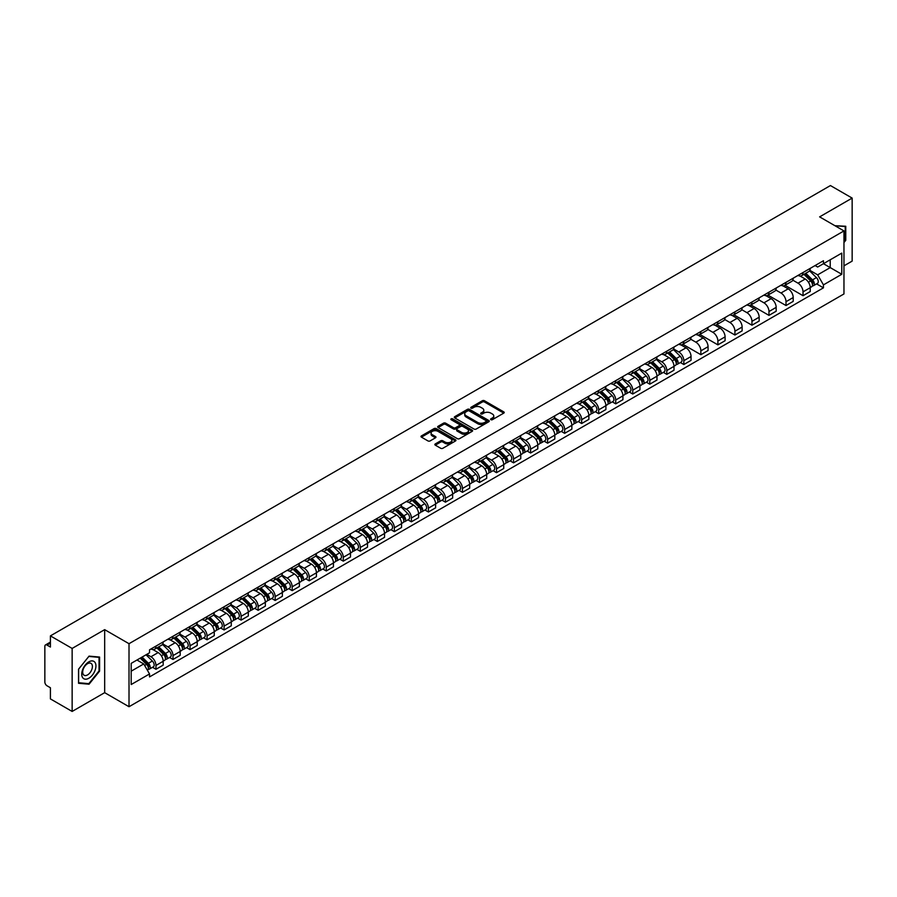 <?xml version="1.0" encoding="UTF-8"?>
<svg xmlns="http://www.w3.org/2000/svg" width="897" height="897" viewBox="0 0 897 897"><rect width="100%" height="100%" fill="white"/><g stroke="black" fill="none" stroke-linecap="round" stroke-linejoin="round"><path stroke-width="1.35" d="M490.883 419.684A1.065 0.617 0 0 0 492.386 419.684L503.766 413.113A1.514 0.875 0 0 0 504.215 412.497A1.514 0.875 0 0 0 503.766 411.88L484.481 400.746A1.514 0.875 0 0 0 482.339 400.746L470.959 407.316A1.065 0.617 0 0 0 472.45 408.18L473.93 407.328A4.844 2.803 0 0 1 480.781 407.328L482.395 408.258A4.844 2.803 0 0 1 483.808 410.243A4.844 2.803 0 0 1 482.395 412.216L480.915 413.069A1.065 0.617 0 0 0 482.418 413.932L483.887 413.08A4.844 2.803 0 0 1 490.749 413.08L492.352 414.01A4.844 2.803 0 0 1 493.776 415.995A4.844 2.803 0 0 1 492.352 417.968L490.883 418.821A1.065 0.617 0 0 0 490.883 419.684L490.883 418.821M435.303 443.914A1.514 0.875 0 0 0 434.854 444.542A1.514 0.875 0 0 0 435.303 445.159L440.719 448.276A1.514 0.875 0 0 0 442.86 448.276L455.497 440.976A1.514 0.875 0 0 0 455.945 440.36A1.514 0.875 0 0 0 455.497 439.743L436.211 428.609A1.514 0.875 0 0 0 434.07 428.609L421.433 435.908A1.514 0.875 0 0 0 420.985 436.525A1.514 0.875 0 0 0 421.433 437.142L427.959 440.92A1.514 0.875 0 0 0 430.112 440.92L435.516 437.792A1.514 0.875 0 0 0 435.964 437.175A1.514 0.875 0 0 0 435.516 436.559L432.276 434.686A4.048 2.343 0 0 1 431.087 433.027A4.048 2.343 0 0 1 433.587 430.874A4.048 2.343 0 0 1 438.005 431.379L450.709 438.711A4.048 2.343 0 0 1 451.886 440.36A4.048 2.343 0 0 1 449.386 442.524A4.048 2.343 0 0 1 444.968 442.019L442.86 440.797A1.514 0.875 0 0 0 440.719 440.797L435.303 443.914L435.303 445.159M129.011 643.698L104.669 629.649L72.141 648.43L50.411 635.883L830.431 185.556L852.15 198.091L819.623 216.872L843.965 230.921L129.011 643.698L129.011 706.724L843.965 293.947L843.965 230.921M474.031 429.046A1.514 0.875 0 0 0 476.172 429.046L488.82 421.747A1.514 0.875 0 0 0 489.269 421.13A1.514 0.875 0 0 0 488.82 420.502L469.535 409.368A1.514 0.875 0 0 0 467.393 409.368L454.745 416.668A1.514 0.875 0 0 0 454.308 417.284A1.514 0.875 0 0 0 454.745 417.912L474.031 429.046M451.471 419.919A1.065 0.617 0 0 1 452.548 420.065L452.548 418.809L472.158 430.123A1.514 0.875 0 0 1 472.607 430.739A1.514 0.875 0 0 1 472.158 431.367L459.522 438.667A1.514 0.875 0 0 1 457.369 438.667L438.084 427.521L438.084 426.288A1.514 0.875 0 0 0 437.646 426.905A1.514 0.875 0 0 0 438.084 427.521M438.084 426.288L443.499 423.171A1.514 0.875 0 0 1 445.641 423.171L453.467 427.678A1.514 0.875 0 0 0 455.609 427.678L459.197 425.604A1.514 0.875 0 0 0 459.634 424.987A1.514 0.875 0 0 0 459.197 424.371L451.056 419.673A1.065 0.617 0 0 1 452.548 418.809M72.141 648.43L72.141 711.444L50.411 698.909L50.411 687.752L47.036 685.801A3.083 1.783 -120 0 1 44.85 682.023L44.85 646.345A3.083 1.783 -120 0 1 45.489 644.932L50.411 642.095M843.965 265.837L852.15 261.117L852.15 198.091M72.141 711.444L104.669 692.663L129.011 706.724M50.411 635.883L50.411 647.04L47.036 645.089A3.083 1.783 -120 0 0 45.489 644.932M803.028 272.52A7.098 4.104 60 0 1 801.559 275.704L808.769 271.544A7.098 4.104 -120 0 0 810.238 268.36M792.802 280.167L798.005 283.172A7.098 4.104 60 0 1 803.028 291.861L810.238 287.702A7.098 4.104 -120 0 0 805.214 279.012L800.057 276.029M810.238 287.702L810.238 291.547L803.028 295.707L784.976 285.28M801.559 275.704A7.098 4.104 60 0 1 798.061 275.39M803.028 291.861L803.028 295.707M786.007 282.353A7.098 4.104 60 0 1 784.527 285.538L791.737 281.378A7.098 4.104 -120 0 0 793.206 278.193M767.944 295.113L786.007 305.541L793.206 301.381L793.206 297.535A7.098 4.104 -120 0 0 788.183 288.845L783.025 285.863M784.527 285.538A7.098 4.104 60 0 1 781.04 285.212M775.782 290L780.984 293.005A7.098 4.104 60 0 1 786.007 301.695L786.007 305.541M768.976 292.175A7.098 4.104 60 0 1 767.507 295.371L774.705 291.211A7.098 4.104 -120 0 0 776.174 288.027M750.912 304.946L768.976 315.374L776.174 311.214L776.174 307.368A7.098 4.104 -120 0 0 771.162 298.667L766.004 295.696M767.507 295.371A7.098 4.104 60 0 1 764.009 295.046M758.75 299.822L763.952 302.827A7.098 4.104 60 0 1 768.976 311.528L768.976 315.374M751.944 302.009A7.098 4.104 60 0 1 750.475 305.204L757.685 301.044A7.098 4.104 -120 0 0 759.154 297.849M733.892 314.78L751.944 325.207L759.154 321.048L759.154 317.202A7.098 4.104 -120 0 0 754.13 308.501L748.973 305.529M750.475 305.204A7.098 4.104 60 0 1 746.977 304.879M741.718 309.656L746.921 312.661A7.098 4.104 60 0 1 751.944 321.361L751.944 325.207M734.923 311.842A7.098 4.104 60 0 1 733.443 315.026L740.653 310.867A7.098 4.104 -120 0 0 742.122 307.682M716.86 324.613L734.923 335.03L742.122 330.87L742.122 327.035A7.098 4.104 -120 0 0 737.099 318.334L731.941 315.352M733.443 315.026A7.098 4.104 60 0 1 729.956 314.712M724.698 319.489L729.9 322.494A7.098 4.104 60 0 1 734.923 331.195L734.923 335.03M717.892 321.675A7.098 4.104 60 0 1 716.423 324.86L723.621 320.7A7.098 4.104 -120 0 0 725.09 317.516M699.828 334.435L717.892 344.863L725.09 340.703L725.09 336.857A7.098 4.104 -120 0 0 720.078 328.167L714.92 325.185M716.423 324.86A7.098 4.104 60 0 1 712.924 324.546M707.666 329.322L712.868 332.327A7.098 4.104 60 0 1 717.892 341.017L717.892 344.863M700.86 331.509A7.098 4.104 60 0 1 699.391 334.693L706.601 330.533A7.098 4.104 -120 0 0 708.069 327.349M682.808 344.269L700.86 354.696L708.069 350.536L708.069 346.69A7.098 4.104 -120 0 0 703.046 338.001L697.888 335.018M699.391 334.693A7.098 4.104 60 0 1 695.893 334.368M690.634 339.156L695.837 342.161A7.098 4.104 60 0 1 700.86 350.85L700.86 354.696M683.839 341.331A7.098 4.104 60 0 1 682.359 344.526L689.569 340.367A7.098 4.104 -120 0 0 691.038 337.171M680.386 362.534L683.839 364.53L691.038 360.37L691.038 356.524A7.098 4.104 -120 0 0 686.014 347.823L680.857 344.852M682.359 344.526A7.098 4.104 60 0 1 678.872 344.201M673.613 348.978L678.816 351.983A7.098 4.104 60 0 1 683.839 360.684L683.839 364.53M666.807 351.164A7.098 4.104 60 0 1 665.339 354.36L672.537 350.2A7.098 4.104 -120 0 0 674.006 347.004M663.354 372.367L666.807 374.363L674.006 370.203L674.006 366.357A7.098 4.104 -120 0 0 668.994 357.656L663.836 354.685M665.339 354.36A7.098 4.104 60 0 1 661.84 354.035M656.582 358.811L661.784 361.816A7.098 4.104 60 0 1 666.807 370.517L666.807 374.363M649.776 360.998A7.098 4.104 60 0 1 648.307 364.182L655.516 360.022A7.098 4.104 -120 0 0 656.985 356.838M646.322 382.189L649.776 384.185L656.985 380.025L656.985 376.191A7.098 4.104 -120 0 0 651.962 367.49L646.804 364.507M648.307 364.182A7.098 4.104 60 0 1 644.808 363.868M639.55 368.645L644.764 371.65A7.098 4.104 60 0 1 649.776 380.35L649.776 384.185M632.755 370.831A7.098 4.104 60 0 1 631.286 374.015L638.485 369.856A7.098 4.104 -120 0 0 639.953 366.671M629.302 392.023L632.755 394.018L639.953 389.859L639.953 386.013A7.098 4.104 -120 0 0 634.93 377.323L629.772 374.341M631.286 374.015A7.098 4.104 60 0 1 627.788 373.701M622.529 378.478L627.732 381.483A7.098 4.104 60 0 1 632.755 390.173L632.755 394.018M615.723 380.664A7.098 4.104 60 0 1 614.254 383.849L621.453 379.689A7.098 4.104 -120 0 0 622.922 376.505M612.27 401.856L615.723 403.852L622.933 399.692L622.933 395.846A7.098 4.104 -120 0 0 617.91 387.156L612.752 384.174M614.254 383.849A7.098 4.104 60 0 1 610.756 383.524M605.497 388.311L610.7 391.305A7.098 4.104 60 0 1 615.723 400.006L615.723 403.852M598.691 390.487A7.098 4.104 60 0 1 597.223 393.682L604.432 389.522A7.098 4.104 -120 0 0 605.901 386.327M595.238 411.689L598.691 413.685L605.901 409.525L605.901 405.679A7.098 4.104 -120 0 0 600.878 396.979L595.72 394.007M597.223 393.682A7.098 4.104 60 0 1 593.724 393.357M588.466 398.133L593.679 401.138A7.098 4.104 60 0 1 598.691 409.839L598.691 413.685M581.671 400.32A7.098 4.104 60 0 1 580.202 403.504L587.4 399.344A7.098 4.104 -120 0 0 588.869 396.16M578.217 421.523L581.671 423.519L588.869 419.359L588.869 415.513A7.098 4.104 -120 0 0 583.846 406.812L578.7 403.841M580.202 403.504A7.098 4.104 60 0 1 576.704 403.19M571.445 407.967L576.648 410.972A7.098 4.104 60 0 1 581.671 419.673L581.671 423.519M564.639 410.153A7.098 4.104 60 0 1 563.17 413.338L570.369 409.178A7.098 4.104 -120 0 0 571.849 405.993M561.186 431.345L564.639 433.341L571.849 429.181L571.849 425.335A7.098 4.104 -120 0 0 566.826 416.645L561.668 413.663M563.17 413.338A7.098 4.104 60 0 1 559.672 413.024M554.413 417.8L559.616 420.805A7.098 4.104 60 0 1 564.639 429.495L564.639 433.341M547.607 419.987A7.098 4.104 60 0 1 546.138 423.171L553.348 419.011A7.098 4.104 -120 0 0 554.817 415.827M544.154 441.178L547.607 443.174L554.817 439.014L554.817 435.168A7.098 4.104 -120 0 0 549.794 426.479L544.636 423.496M546.138 423.171A7.098 4.104 60 0 1 542.64 422.846M537.393 427.634L542.595 430.638A7.098 4.104 60 0 1 547.607 439.328L547.607 443.174M530.587 429.82A7.098 4.104 60 0 1 529.118 433.004L536.316 428.844A7.098 4.104 -120 0 0 537.785 425.66M527.133 451.012L530.587 453.007L537.785 448.848L537.785 445.002A7.098 4.104 -120 0 0 532.762 436.301L527.615 433.329M529.118 433.004A7.098 4.104 60 0 1 525.62 432.679M520.361 437.456L525.564 440.461A7.098 4.104 60 0 1 530.587 449.162L530.587 453.007M513.555 439.642A7.098 4.104 60 0 1 512.086 442.838L519.285 438.678A7.098 4.104 -120 0 0 520.765 435.482M510.101 460.845L513.555 462.841L520.765 458.681L520.765 454.835A7.098 4.104 -120 0 0 515.741 446.134L510.584 443.163M512.086 442.838A7.098 4.104 60 0 1 508.588 442.513M503.329 447.289L508.532 450.294A7.098 4.104 60 0 1 513.555 458.995L513.555 462.841M496.523 449.475A7.098 4.104 60 0 1 495.054 452.66L502.264 448.5A7.098 4.104 -120 0 0 503.733 445.316M493.07 470.678L496.523 472.663L503.733 468.514L503.733 464.668A7.098 4.104 -120 0 0 498.71 455.968L493.552 452.996M495.054 452.66A7.098 4.104 60 0 1 491.556 452.346M486.309 457.122L491.511 460.127A7.098 4.104 60 0 1 496.523 468.828L496.523 472.663M479.503 459.309A7.098 4.104 60 0 1 478.034 462.493L485.232 458.333A7.098 4.104 -120 0 0 486.701 455.149M476.049 480.5L479.503 482.496L486.701 478.336L486.701 474.491A7.098 4.104 -120 0 0 481.678 465.801L476.531 462.818M478.034 462.493A7.098 4.104 60 0 1 474.535 462.179M469.277 466.956L474.479 469.961A7.098 4.104 60 0 1 479.503 478.65L479.503 482.496M462.471 469.142A7.098 4.104 60 0 1 461.002 472.327L468.2 468.167A7.098 4.104 -120 0 0 469.68 464.982M459.017 490.334L462.471 492.33L469.68 488.17L469.68 484.324A7.098 4.104 -120 0 0 464.657 475.634L459.499 472.652M461.002 472.327A7.098 4.104 60 0 1 457.504 472.001M452.245 476.789L457.448 479.794A7.098 4.104 60 0 1 462.471 488.484L462.471 492.33M445.439 478.964A7.098 4.104 60 0 1 443.97 482.16L451.18 478A7.098 4.104 -120 0 0 452.649 474.816M441.986 500.167L445.439 502.163L452.649 498.003L452.649 494.157A7.098 4.104 -120 0 0 447.625 485.456L442.468 482.485M443.97 482.16A7.098 4.104 60 0 1 440.472 481.835M435.224 486.611L440.427 489.616A7.098 4.104 60 0 1 445.439 498.317L445.439 502.163M428.418 488.798A7.098 4.104 60 0 1 426.95 491.993L434.148 487.833A7.098 4.104 -120 0 0 435.617 484.638M424.965 510.001L428.418 511.996L435.617 507.837L435.617 503.991A7.098 4.104 -120 0 0 430.594 495.29L425.447 492.318M426.95 491.993A7.098 4.104 60 0 1 423.451 491.668M418.193 496.445L423.395 499.45A7.098 4.104 60 0 1 428.418 508.151L428.418 511.996M411.387 498.631A7.098 4.104 60 0 1 409.918 501.815L417.116 497.656A7.098 4.104 -120 0 0 418.596 494.471M407.933 519.834L411.387 521.819L418.596 517.659L418.596 513.824A7.098 4.104 -120 0 0 413.573 505.123L408.415 502.141M409.918 501.815A7.098 4.104 60 0 1 406.419 501.501M401.161 506.278L406.363 509.283A7.098 4.104 60 0 1 411.387 517.984L411.387 521.819M394.355 508.464A7.098 4.104 60 0 1 392.886 511.649L400.096 507.489A7.098 4.104 -120 0 0 401.564 504.305M390.901 529.656L394.355 531.652L401.564 527.492L401.564 523.646A7.098 4.104 -120 0 0 396.541 514.956L391.384 511.974M392.886 511.649A7.098 4.104 60 0 1 389.399 511.335M384.14 516.111L389.343 519.116A7.098 4.104 60 0 1 394.355 527.806L394.355 531.652M377.334 518.298A7.098 4.104 60 0 1 375.865 521.482L383.064 517.322A7.098 4.104 -120 0 0 384.533 514.138M373.881 539.489L377.334 541.485L384.533 537.325L384.533 533.48A7.098 4.104 -120 0 0 379.509 524.79L374.363 521.807M375.865 521.482A7.098 4.104 60 0 1 372.367 521.157M367.108 525.945L372.311 528.95A7.098 4.104 60 0 1 377.334 537.639L377.334 541.485M360.302 528.12A7.098 4.104 60 0 1 358.834 531.316L366.032 527.156A7.098 4.104 -120 0 0 367.512 523.96M356.849 549.323L360.302 551.319L367.512 547.159L367.512 543.313A7.098 4.104 -120 0 0 362.489 534.612L357.331 531.641M358.834 531.316A7.098 4.104 60 0 1 355.335 530.99M350.077 535.767L355.279 538.772A7.098 4.104 60 0 1 360.302 547.473L360.302 551.319M343.271 537.953A7.098 4.104 60 0 1 341.802 541.149L349.011 536.989A7.098 4.104 -120 0 0 350.48 533.793M339.817 559.156L343.271 561.152L350.48 556.992L350.48 553.146A7.098 4.104 -120 0 0 345.457 544.445L340.299 541.474M341.802 541.149A7.098 4.104 60 0 1 338.315 540.824M333.056 545.6L338.259 548.605A7.098 4.104 60 0 1 343.271 557.306L343.271 561.152M326.25 547.787A7.098 4.104 60 0 1 324.781 550.971L331.98 546.811A7.098 4.104 -120 0 0 333.449 543.627M322.797 568.978L326.25 570.974L333.449 566.814L333.449 562.98A7.098 4.104 -120 0 0 328.437 554.279L323.279 551.296M324.781 550.971A7.098 4.104 60 0 1 321.283 550.657M316.024 555.434L321.227 558.439A7.098 4.104 60 0 1 326.25 567.139L326.25 570.974M309.218 557.62A7.098 4.104 60 0 1 307.749 560.804L314.948 556.645A7.098 4.104 -120 0 0 316.428 553.46M305.765 578.812L309.218 580.808L316.428 576.648L316.428 572.802A7.098 4.104 -120 0 0 311.405 564.112L306.247 561.13M307.749 560.804A7.098 4.104 60 0 1 304.251 560.49M298.993 565.267L304.195 568.272A7.098 4.104 60 0 1 309.218 576.962L309.218 580.808M292.187 567.453A7.098 4.104 60 0 1 290.718 570.638L297.927 566.478A7.098 4.104 -120 0 0 299.396 563.294M288.733 588.645L292.187 590.641L299.396 586.481L299.396 582.635A7.098 4.104 -120 0 0 294.373 573.945L289.215 570.963M290.718 570.638A7.098 4.104 60 0 1 287.231 570.313M281.972 575.1L287.175 578.094A7.098 4.104 60 0 1 292.187 586.795L292.187 590.641M275.166 577.276A7.098 4.104 60 0 1 273.697 580.471L280.896 576.311A7.098 4.104 -120 0 0 282.364 573.116M271.713 598.478L275.166 600.474L282.364 596.314L282.364 592.469A7.098 4.104 -120 0 0 277.352 583.768L272.195 580.796M273.697 580.471A7.098 4.104 60 0 1 270.199 580.146M264.94 584.922L270.143 587.927A7.098 4.104 60 0 1 275.166 596.628L275.166 600.474M258.134 587.109A7.098 4.104 60 0 1 256.665 590.293L263.875 586.145A7.098 4.104 -120 0 0 265.344 582.949M254.681 608.312L258.134 610.308L265.344 606.148L265.344 602.302A7.098 4.104 -120 0 0 260.321 593.601L255.163 590.63M256.665 590.293A7.098 4.104 60 0 1 253.167 589.979M247.908 594.756L253.111 597.761A7.098 4.104 60 0 1 258.134 606.462L258.134 610.308M241.102 596.942A7.098 4.104 60 0 1 239.634 600.127L246.843 595.967A7.098 4.104 -120 0 0 248.312 592.782M237.649 618.134L241.114 620.13L248.312 615.97L248.312 612.135A7.098 4.104 -120 0 0 243.289 603.434L238.131 600.452M239.634 600.127A7.098 4.104 60 0 1 236.146 599.813M230.888 604.589L236.09 607.594A7.098 4.104 60 0 1 241.114 616.284L241.114 620.13M224.082 606.776A7.098 4.104 60 0 1 222.613 609.96L229.811 605.8A7.098 4.104 -120 0 0 231.28 602.616M220.628 627.967L224.082 629.963L231.28 625.803L231.28 621.957A7.098 4.104 -120 0 0 226.268 613.268L221.111 610.285M222.613 609.96A7.098 4.104 60 0 1 219.115 609.635M213.856 614.423L219.059 617.428A7.098 4.104 60 0 1 224.082 626.117L224.082 629.963M207.05 616.609A7.098 4.104 60 0 1 205.581 619.793L212.791 615.634A7.098 4.104 -120 0 0 214.26 612.449M203.597 637.801L207.05 639.796L214.26 635.637L214.26 631.791A7.098 4.104 -120 0 0 209.236 623.09L204.079 620.119M205.581 619.793A7.098 4.104 60 0 1 202.083 619.468M196.824 624.245L202.027 627.25A7.098 4.104 60 0 1 207.05 635.951L207.05 639.796M190.029 626.431A7.098 4.104 60 0 1 188.549 629.627L195.759 625.467A7.098 4.104 -120 0 0 197.228 622.271M186.565 647.634L190.029 649.63L197.228 645.47L197.228 641.624A7.098 4.104 -120 0 0 192.205 632.923L187.047 629.952M188.549 629.627A7.098 4.104 60 0 1 185.062 629.302M179.804 634.078L185.006 637.083A7.098 4.104 60 0 1 190.029 645.784L190.029 649.63M172.998 636.265A7.098 4.104 60 0 1 171.529 639.449L178.727 635.289A7.098 4.104 -120 0 0 180.196 632.105M169.544 657.467L172.998 659.452L180.196 655.303L180.196 651.457A7.098 4.104 -120 0 0 175.184 642.757L170.026 639.785M171.529 639.449A7.098 4.104 60 0 1 168.031 639.135M162.772 643.911L167.974 646.916A7.098 4.104 60 0 1 172.998 655.617L172.998 659.452M155.966 646.098A7.098 4.104 60 0 1 154.497 649.282L161.707 645.122A7.098 4.104 -120 0 0 163.176 641.938M152.512 667.29L155.966 669.285L163.176 665.126L163.176 661.28A7.098 4.104 -120 0 0 158.152 652.59L152.995 649.607M154.497 649.282A7.098 4.104 60 0 1 150.999 648.968M146.794 654.35L150.943 656.75A7.098 4.104 60 0 1 155.966 665.439L155.966 669.285M815.093 265.557L817.66 267.037L841.778 253.111L830.207 259.794L830.207 267.609L817.66 274.852L809.834 270.333M131.186 671.18L143.744 663.937L149.53 673.95L131.186 684.534L131.186 663.365L149.53 652.781L149.53 649.809L823.446 260.735L823.446 263.696L841.778 274.28L823.446 284.876L817.66 274.852M841.778 253.111L841.778 274.28M149.53 673.95L149.53 676.91L823.446 287.836L823.446 284.876M843.965 242.549L845.77 240.306L845.77 226.268L834.928 225.708L845.221 226.549L845.221 240.161L843.965 241.719M104.669 629.649L104.669 692.663M78.521 683.279L89.061 684.209L99.589 671.113L99.589 657.064L89.061 656.122L78.521 669.229L78.521 683.279M143.744 663.937L136.972 660.024M816.606 283.889L823.446 287.836M87.94 683.57L89.061 684.209M491.309 419.841L492.352 419.235A4.844 2.803 0 0 0 493.776 417.251L493.776 415.995M483.808 410.243L483.808 411.499A4.844 2.803 0 0 1 482.395 413.472L481.341 414.089M503.744 413.125L484.481 402.002A1.514 0.875 0 0 0 482.339 402.002L471.374 408.326M488.82 420.502L488.82 421.747L469.535 410.635A1.514 0.875 0 0 0 467.393 410.635L454.768 417.924M486.14 421.556A1.065 0.617 0 0 0 486.14 420.693L469.209 410.916A1.065 0.617 0 0 0 467.718 410.916L466.16 411.813A4.844 2.803 0 0 0 464.736 413.797A4.844 2.803 0 0 0 466.16 415.771L477.731 422.453A4.844 2.803 0 0 0 484.593 422.453L486.14 421.556L486.14 422.823A1.065 0.617 0 0 0 486.454 422.386L486.454 421.13M464.736 413.797L464.736 415.053A4.844 2.803 0 0 0 466.16 417.038L466.16 415.771M486.14 422.823L484.593 423.72A4.844 2.803 0 0 1 477.731 423.72L466.16 417.038M438.106 427.544L443.499 424.427L443.499 423.171M459.634 424.987L459.634 426.254A1.514 0.875 0 0 1 459.197 426.871L455.609 428.945A1.514 0.875 0 0 1 453.467 428.945L445.641 424.427A1.514 0.875 0 0 0 443.499 424.427M452.548 420.065L472.136 431.379M461.574 432.365A4.048 2.343 0 0 0 465.992 432.87A4.048 2.343 0 0 0 468.503 430.717A4.048 2.343 0 0 0 467.315 429.058L462.841 426.479A1.514 0.875 0 0 0 460.699 426.479L457.111 428.553A1.514 0.875 0 0 0 456.663 429.17A1.514 0.875 0 0 0 457.111 429.786L461.574 432.365L461.574 433.632A4.048 2.343 0 0 0 465.992 434.137A4.048 2.343 0 0 0 468.503 431.973L468.503 430.717M456.663 429.17L456.663 430.425A1.514 0.875 0 0 0 457.111 431.042L457.111 429.786M461.574 433.632L457.111 431.042M451.886 440.36L451.886 441.627A4.048 2.343 0 0 1 449.386 443.78A4.048 2.343 0 0 1 444.968 443.275L442.86 442.053A1.514 0.875 0 0 0 440.719 442.053L435.325 445.17M431.087 433.027L431.087 434.294A4.048 2.343 0 0 0 432.276 435.942L432.276 434.686M435.516 436.559L435.516 437.792L432.276 435.942M455.474 440.988L436.211 429.865A1.514 0.875 0 0 0 434.07 429.865L421.444 437.153M803.947 274.325L810.653 280.94A3.857 2.231 60 0 1 811.673 286.737L810.238 287.567M805.282 275.648L808.13 277.285M804.687 273.899L812.032 281.142A1.85 1.065 60 0 1 812.525 283.923A1.85 1.065 60 0 1 812.357 283.99M805.798 273.26L812.514 279.875A3.857 2.231 60 0 1 813.534 285.661A3.857 2.231 60 0 1 812.368 285.784M809.554 270.816L816.438 277.61A3.857 2.231 60 0 1 817.459 283.396L813.534 285.661M844.548 226.156L845.221 226.549M94.981 662.401A10.035 5.797 120 0 0 85.293 665.002A10.035 5.797 120 0 0 82.692 677.683A10.035 5.797 120 0 0 92.391 675.093A10.035 5.797 120 0 0 94.981 662.401M91.752 664.06A6.873 3.969 120 0 0 90.978 663.354A6.873 3.969 120 0 0 84.587 666.561A6.873 3.969 120 0 0 83.343 674.533A6.873 3.969 120 0 0 84.116 675.25A6.873 3.969 120 0 0 90.507 672.044A6.873 3.969 120 0 0 91.752 664.06M88.837 683.649L78.633 682.74L78.633 669.128L88.837 656.436L99.04 657.344L99.04 670.956L88.837 683.649M98.367 656.963L99.04 657.344M667.727 352.981L674.432 359.596A3.857 2.231 60 0 1 675.452 365.382L674.006 366.211M669.061 354.293L671.909 355.941M668.467 352.543L675.811 359.798A1.85 1.065 60 0 1 676.304 362.567A1.85 1.065 60 0 1 676.136 362.635M669.577 351.904L676.282 358.52A3.857 2.231 60 0 1 677.302 364.305A3.857 2.231 60 0 1 676.136 364.429M673.333 349.46L680.218 356.255A3.857 2.231 60 0 1 681.238 362.04L677.302 364.305M650.695 362.803L657.4 369.429A3.857 2.231 60 0 1 658.42 375.215L656.985 376.045M652.029 364.126L654.877 365.774M651.435 362.377L658.79 369.62A1.85 1.065 60 0 1 659.273 372.401A1.85 1.065 60 0 1 659.104 372.468M652.556 361.738L659.261 368.353A3.857 2.231 60 0 1 660.282 374.139A3.857 2.231 60 0 1 659.116 374.262M656.301 359.293L663.186 366.088A3.857 2.231 60 0 1 664.206 371.874L660.282 374.139M633.663 372.636L640.38 379.252A3.857 2.231 60 0 1 641.389 385.037L639.953 385.878M635.009 373.959L637.845 375.596M634.414 372.21L641.759 379.453A1.85 1.065 60 0 1 642.241 382.234A1.85 1.065 60 0 1 642.073 382.301M635.524 371.571L642.23 378.186A3.857 2.231 60 0 1 643.25 383.972A3.857 2.231 60 0 1 642.084 384.095M639.281 369.127L646.165 375.921A3.857 2.231 60 0 1 647.174 381.707L643.25 383.972M616.643 382.47L623.348 389.085A3.857 2.231 60 0 1 624.368 394.871L622.922 395.7M617.977 383.793L620.825 385.43M617.383 382.044L624.727 389.287A1.85 1.065 60 0 1 625.22 392.067A1.85 1.065 60 0 1 625.052 392.135M618.493 381.393L625.198 388.02A3.857 2.231 60 0 1 626.218 393.805A3.857 2.231 60 0 1 625.052 393.929M622.249 378.96L629.133 385.744A3.857 2.231 60 0 1 630.154 391.529L626.218 393.805M599.611 392.303L606.316 398.918A3.857 2.231 60 0 1 607.336 404.704L605.901 405.534M600.945 393.615L603.793 395.263M600.351 391.866L607.706 399.12A1.85 1.065 60 0 1 608.188 401.89A1.85 1.065 60 0 1 608.02 401.957M601.472 391.227L608.177 397.842A3.857 2.231 60 0 1 609.198 403.628A3.857 2.231 60 0 1 608.031 403.762M605.217 388.782L612.102 395.577A3.857 2.231 60 0 1 613.122 401.363L609.198 403.628M582.579 402.136L589.295 408.752A3.857 2.231 60 0 1 590.304 414.537L588.869 415.367M583.925 403.448L586.761 405.096M583.33 401.699L590.674 408.954A1.85 1.065 60 0 1 591.157 411.723A1.85 1.065 60 0 1 590.988 411.79M584.44 401.06L591.145 407.675A3.857 2.231 60 0 1 592.166 413.461A3.857 2.231 60 0 1 591 413.584M588.197 398.616L595.081 405.41A3.857 2.231 60 0 1 596.09 411.196L592.166 413.461M565.558 411.958L572.264 418.585A3.857 2.231 60 0 1 573.284 424.371L571.838 425.2M566.893 413.282L569.741 414.919M566.299 411.532L573.643 418.776A1.85 1.065 60 0 1 574.136 421.556A1.85 1.065 60 0 1 573.968 421.624M567.409 410.893L574.125 417.509A3.857 2.231 60 0 1 575.134 423.294A3.857 2.231 60 0 1 573.968 423.418M571.165 408.449L578.049 415.244A3.857 2.231 60 0 1 579.07 421.029L575.134 423.294M548.527 421.792L555.232 428.407A3.857 2.231 60 0 1 556.252 434.193L554.817 435.034M549.861 423.115L552.709 424.752M549.267 421.366L556.622 428.609A1.85 1.065 60 0 1 557.104 431.39A1.85 1.065 60 0 1 556.936 431.457M550.388 420.727L557.093 427.342A3.857 2.231 60 0 1 558.113 433.128A3.857 2.231 60 0 1 556.947 433.251M554.133 418.282L561.017 425.066A3.857 2.231 60 0 1 562.038 430.852L558.113 433.128M531.495 431.625L538.211 438.241A3.857 2.231 60 0 1 539.232 444.026L537.785 444.856M532.84 432.948L535.677 434.585M532.246 431.199L539.59 438.442A1.85 1.065 60 0 1 540.084 441.223A1.85 1.065 60 0 1 539.904 441.29M533.356 430.549L540.061 437.175A3.857 2.231 60 0 1 541.082 442.961A3.857 2.231 60 0 1 539.916 443.084M537.112 428.116L543.997 434.899A3.857 2.231 60 0 1 545.006 440.685L541.082 442.961M514.474 441.459L521.179 448.074A3.857 2.231 60 0 1 522.2 453.86L520.753 454.689M515.809 442.77L518.657 444.419M515.214 441.021L522.559 448.276A1.85 1.065 60 0 1 523.052 451.045A1.85 1.065 60 0 1 522.884 451.113M516.324 440.382L523.041 446.998A3.857 2.231 60 0 1 524.05 452.783A3.857 2.231 60 0 1 522.884 452.907M520.081 437.938L526.965 444.733A3.857 2.231 60 0 1 527.985 450.518L524.05 452.783M497.443 451.281L504.148 457.907A3.857 2.231 60 0 1 505.168 463.693L503.733 464.523M498.777 452.604L501.625 454.252M498.183 450.855L505.538 458.098A1.85 1.065 60 0 1 506.02 460.879A1.85 1.065 60 0 1 505.852 460.946M499.304 450.216L506.009 456.831A3.857 2.231 60 0 1 507.029 462.617A3.857 2.231 60 0 1 505.863 462.74M503.049 447.771L509.933 454.566A3.857 2.231 60 0 1 510.954 460.352L507.029 462.617M480.411 461.114L487.127 467.729A3.857 2.231 60 0 1 488.147 473.526L486.701 474.356M481.756 462.437L484.593 464.074M481.162 460.688L488.506 467.931A1.85 1.065 60 0 1 489 470.712A1.85 1.065 60 0 1 488.82 470.779M482.272 460.049L488.977 466.664A3.857 2.231 60 0 1 489.997 472.45A3.857 2.231 60 0 1 488.831 472.573M486.028 457.605L492.913 464.399A3.857 2.231 60 0 1 493.922 470.185L489.997 472.45M463.39 470.947L470.095 477.563A3.857 2.231 60 0 1 471.116 483.348L469.669 484.178M464.724 472.271L467.572 473.908M464.13 470.521L471.474 477.765A1.85 1.065 60 0 1 471.968 480.545A1.85 1.065 60 0 1 471.8 480.613M465.24 469.882L471.957 476.498A3.857 2.231 60 0 1 472.966 482.283A3.857 2.231 60 0 1 471.8 482.407M468.996 467.438L475.881 474.221A3.857 2.231 60 0 1 476.901 480.007L472.966 482.283M446.358 480.781L453.063 487.396A3.857 2.231 60 0 1 454.084 493.182L452.649 494.012M447.693 482.104L450.541 483.741M447.11 480.355L454.454 487.598A1.85 1.065 60 0 1 454.936 490.379A1.85 1.065 60 0 1 454.768 490.446M448.22 479.704L454.925 486.331A3.857 2.231 60 0 1 455.945 492.117A3.857 2.231 60 0 1 454.779 492.24M451.965 477.271L458.849 484.055A3.857 2.231 60 0 1 459.869 489.84L455.945 492.117M429.327 490.614L436.043 497.23A3.857 2.231 60 0 1 437.063 503.015L435.617 503.845M430.672 491.926L433.509 493.574M430.078 490.177L437.422 497.431A1.85 1.065 60 0 1 437.915 500.201A1.85 1.065 60 0 1 437.747 500.268M431.188 489.538L437.893 496.153A3.857 2.231 60 0 1 438.913 501.939A3.857 2.231 60 0 1 437.747 502.062M434.944 487.093L441.829 493.888A3.857 2.231 60 0 1 442.849 499.674L438.913 501.939M412.306 500.436L419.011 507.063A3.857 2.231 60 0 1 420.031 512.849L418.585 513.678M413.64 501.759L416.488 503.408M413.046 500.01L420.39 507.254A1.85 1.065 60 0 1 420.884 510.034A1.85 1.065 60 0 1 420.715 510.101M414.156 499.371L420.872 505.986A3.857 2.231 60 0 1 421.882 511.772A3.857 2.231 60 0 1 420.715 511.895M417.912 496.927L424.797 503.722A3.857 2.231 60 0 1 425.817 509.507L421.882 511.772M395.274 510.27L401.979 516.885A3.857 2.231 60 0 1 403 522.671L401.564 523.512M396.609 511.593L399.457 513.23M396.026 509.844L403.37 517.087A1.85 1.065 60 0 1 403.852 519.868A1.85 1.065 60 0 1 403.684 519.935M397.136 509.204L403.841 515.82A3.857 2.231 60 0 1 404.861 521.606A3.857 2.231 60 0 1 403.695 521.729M400.881 506.76L407.765 513.555A3.857 2.231 60 0 1 408.785 519.341L404.861 521.606M378.254 520.103L384.959 526.718A3.857 2.231 60 0 1 385.979 532.504L384.533 533.334M379.588 521.426L382.425 523.063M378.994 519.677L386.338 526.92A1.85 1.065 60 0 1 386.831 529.701A1.85 1.065 60 0 1 386.663 529.768M380.104 519.027L386.809 525.653A3.857 2.231 60 0 1 387.829 531.439A3.857 2.231 60 0 1 386.663 531.562M383.86 516.594L390.744 523.377A3.857 2.231 60 0 1 391.765 529.163L387.829 531.439M361.222 529.936L367.927 536.552A3.857 2.231 60 0 1 368.947 542.337L367.512 543.167M362.556 531.259L365.404 532.896M361.962 529.499L369.306 536.754A1.85 1.065 60 0 1 369.799 539.534A1.85 1.065 60 0 1 369.631 539.59M363.072 528.86L369.788 535.475A3.857 2.231 60 0 1 370.797 541.261A3.857 2.231 60 0 1 369.631 541.396M366.828 526.416L373.713 533.21A3.857 2.231 60 0 1 374.733 538.996L370.797 541.261M344.19 539.77L350.895 546.385A3.857 2.231 60 0 1 351.916 552.171L350.48 553M345.536 541.082L348.372 542.73M344.941 539.332L352.286 546.587A1.85 1.065 60 0 1 352.768 549.356A1.85 1.065 60 0 1 352.599 549.424M346.051 538.693L352.756 545.309A3.857 2.231 60 0 1 353.777 551.094A3.857 2.231 60 0 1 352.611 551.218M349.796 536.249L356.681 543.044A3.857 2.231 60 0 1 357.701 548.829L353.777 551.094M327.17 549.592L333.875 556.218A3.857 2.231 60 0 1 334.895 562.004L333.449 562.834M328.504 550.915L331.341 552.563M327.91 549.166L335.254 556.409A1.85 1.065 60 0 1 335.747 559.19A1.85 1.065 60 0 1 335.579 559.257M329.02 548.527L335.725 555.142A3.857 2.231 60 0 1 336.745 560.928A3.857 2.231 60 0 1 335.579 561.051M332.776 546.082L339.66 552.877A3.857 2.231 60 0 1 340.681 558.663L336.745 560.928M310.138 559.425L316.843 566.041A3.857 2.231 60 0 1 317.863 571.826L316.428 572.667M311.472 560.748L314.32 562.385M310.878 558.999L318.222 566.242A1.85 1.065 60 0 1 318.715 569.023A1.85 1.065 60 0 1 318.547 569.09M311.988 558.36L318.704 564.975A3.857 2.231 60 0 1 319.713 570.761A3.857 2.231 60 0 1 318.547 570.884M315.744 555.916L322.628 562.711A3.857 2.231 60 0 1 323.649 568.496L319.713 570.761M293.106 569.259L299.811 575.874A3.857 2.231 60 0 1 300.831 581.66L299.396 582.489M294.451 570.582L297.288 572.219M293.857 568.833L301.201 576.076A1.85 1.065 60 0 1 301.684 578.857A1.85 1.065 60 0 1 301.515 578.924M294.967 568.182L301.672 574.809A3.857 2.231 60 0 1 302.693 580.594A3.857 2.231 60 0 1 301.527 580.718M298.723 565.749L305.597 572.533A3.857 2.231 60 0 1 306.617 578.318L302.693 580.594M276.085 579.092L282.79 585.707A3.857 2.231 60 0 1 283.811 591.493L282.364 592.323M277.42 580.404L280.256 582.052M276.825 578.655L284.17 585.909A1.85 1.065 60 0 1 284.663 588.679A1.85 1.065 60 0 1 284.495 588.746M277.935 578.016L284.641 584.631A3.857 2.231 60 0 1 285.661 590.417A3.857 2.231 60 0 1 284.495 590.551M281.692 575.571L288.576 582.366A3.857 2.231 60 0 1 289.596 588.152L285.661 590.417M259.054 588.925L265.759 595.541A3.857 2.231 60 0 1 266.779 601.326L265.344 602.156M260.388 590.237L263.236 591.885M259.794 588.488L267.138 595.743A1.85 1.065 60 0 1 267.631 598.512A1.85 1.065 60 0 1 267.463 598.579M260.904 587.849L267.62 594.464A3.857 2.231 60 0 1 268.629 600.25A3.857 2.231 60 0 1 267.474 600.373M264.66 585.405L271.544 592.199A3.857 2.231 60 0 1 272.565 597.985L268.629 600.25M242.022 598.748L248.738 605.374A3.857 2.231 60 0 1 249.747 611.16L248.312 611.989M243.367 600.071L246.204 601.708M242.773 598.321L250.117 605.565A1.85 1.065 60 0 1 250.599 608.345A1.85 1.065 60 0 1 250.431 608.413M243.883 597.682L250.588 604.298A3.857 2.231 60 0 1 251.609 610.083A3.857 2.231 60 0 1 250.442 610.207M247.639 595.238L254.513 602.033A3.857 2.231 60 0 1 255.533 607.818L251.609 610.083M225.001 608.581L231.706 615.196A3.857 2.231 60 0 1 232.727 620.982L231.28 621.823M226.336 609.904L229.184 611.541M225.741 608.155L233.085 615.398A1.85 1.065 60 0 1 233.579 618.179A1.85 1.065 60 0 1 233.411 618.246M226.851 607.516L233.556 614.131A3.857 2.231 60 0 1 234.577 619.917A3.857 2.231 60 0 1 233.411 620.04M230.607 605.071L237.492 611.855A3.857 2.231 60 0 1 238.512 617.641L234.577 619.917M207.969 618.414L214.675 625.03A3.857 2.231 60 0 1 215.695 630.815L214.26 631.645M209.304 619.737L212.152 621.374M208.709 617.988L216.054 625.231A1.85 1.065 60 0 1 216.547 628.012A1.85 1.065 60 0 1 216.379 628.079M209.82 617.338L216.536 623.964A3.857 2.231 60 0 1 217.545 629.75A3.857 2.231 60 0 1 216.39 629.873M213.576 614.905L220.46 621.688A3.857 2.231 60 0 1 221.481 627.474L217.545 629.75M190.938 628.248L197.654 634.863A3.857 2.231 60 0 1 198.663 640.649L197.228 641.478M192.283 629.559L195.12 631.208M191.689 627.81L199.033 635.065A1.85 1.065 60 0 1 199.515 637.834A1.85 1.065 60 0 1 199.347 637.902M192.799 627.171L199.504 633.787A3.857 2.231 60 0 1 200.524 639.572A3.857 2.231 60 0 1 199.358 639.696M196.555 624.727L203.428 631.522A3.857 2.231 60 0 1 204.449 637.307L200.524 639.572M173.917 638.07L180.622 644.696A3.857 2.231 60 0 1 181.643 650.482L180.196 651.312M175.251 639.393L178.099 641.041M174.657 637.644L182.001 644.887A1.85 1.065 60 0 1 182.495 647.668A1.85 1.065 60 0 1 182.326 647.735M175.767 637.005L182.472 643.62A3.857 2.231 60 0 1 183.493 649.406A3.857 2.231 60 0 1 182.326 649.529M179.523 634.56L186.408 641.355A3.857 2.231 60 0 1 187.428 647.141L183.493 649.406M156.885 647.903L163.59 654.518A3.857 2.231 60 0 1 164.611 660.315L163.176 661.145M158.22 649.226L161.068 650.863M157.625 647.477L164.97 654.72A1.85 1.065 60 0 1 165.463 657.501A1.85 1.065 60 0 1 165.295 657.568M158.735 646.838L165.452 653.453A3.857 2.231 60 0 1 166.472 659.239A3.857 2.231 60 0 1 165.306 659.362M162.492 644.394L169.376 651.188A3.857 2.231 60 0 1 170.396 656.974L166.472 659.239M140.257 658.129L146.57 664.352A3.857 2.231 60 0 1 147.579 670.137L147.388 670.25M141.199 659.06L144.036 660.697M140.997 657.703L147.949 664.554A1.85 1.065 60 0 1 148.431 667.334A1.85 1.065 60 0 1 148.263 667.402M142.107 657.064L148.42 663.287A3.857 2.231 60 0 1 149.44 669.072A3.857 2.231 60 0 1 148.274 669.196M146.043 654.788L152.355 661.011A3.857 2.231 60 0 1 153.365 666.796L149.44 669.072M172.998 655.617L180.196 651.457M190.029 645.784L197.228 641.624M207.05 635.951L214.26 631.791M224.082 626.117L231.28 621.957M241.114 616.284L248.312 612.135M258.134 606.462L265.344 602.302M275.166 596.628L282.364 592.469M292.187 586.795L299.396 582.635M309.218 576.962L316.428 572.802M326.25 567.139L333.449 562.98M343.271 557.306L350.48 553.146M360.302 547.473L367.512 543.313M377.334 537.639L384.533 533.48M394.355 527.806L401.564 523.646M411.387 517.984L418.596 513.824M428.418 508.151L435.617 503.991M445.439 498.317L452.649 494.157M462.471 488.484L469.68 484.324M479.503 478.65L486.701 474.491M496.523 468.828L503.733 464.668M513.555 458.995L520.765 454.835M530.587 449.162L537.785 445.002M547.607 439.328L554.817 435.168M564.639 429.495L571.849 425.335M581.671 419.673L588.869 415.513M598.691 409.839L605.901 405.679M615.723 400.006L622.933 395.846M632.755 390.173L639.953 386.013M649.776 380.35L656.985 376.191M666.807 370.517L674.006 366.357M683.839 360.684L691.038 356.524M700.86 350.85L708.069 346.69M717.892 341.017L725.09 336.857M734.923 331.195L742.122 327.035M751.944 321.361L759.154 317.202M768.976 311.528L776.174 307.368M786.007 301.695L793.206 297.535M155.966 665.439L163.176 661.28M150.943 656.75L158.152 652.59M167.974 646.916L175.184 642.757M185.006 637.083L192.205 632.923M202.027 627.25L209.236 623.09M219.059 617.428L226.268 613.268M236.09 607.594L243.289 603.434M253.111 597.761L260.321 593.601M270.143 587.927L277.352 583.768M287.175 578.094L294.373 573.945M304.195 568.272L311.405 564.112M321.227 558.439L328.437 554.279M338.259 548.605L345.457 544.445M355.279 538.772L362.489 534.612M372.311 528.95L379.509 524.79M389.343 519.116L396.541 514.956M406.363 509.283L413.573 505.123M423.395 499.45L430.594 495.29M440.427 489.616L447.625 485.456M457.448 479.794L464.657 475.634M474.479 469.961L481.678 465.801M491.511 460.127L498.71 455.968M508.532 450.294L515.741 446.134M525.564 440.461L532.762 436.301M542.595 430.638L549.794 426.479M559.616 420.805L566.826 416.645M576.648 410.972L583.846 406.812M593.679 401.138L600.878 396.979M610.7 391.305L617.91 387.156M627.732 381.483L634.93 377.323M644.764 371.65L651.962 367.49M661.784 361.816L668.994 357.656M678.816 351.983L686.014 347.823M695.837 342.161L703.046 338.001M712.868 332.327L720.078 328.167M729.9 322.494L737.099 318.334M746.921 312.661L754.13 308.501M763.952 302.827L771.162 298.667M780.984 293.005L788.183 288.845M798.005 283.172L805.214 279.012M50.411 643.138L47.036 645.089M492.352 419.235L492.352 417.968M480.915 413.932L480.915 413.069M482.395 413.472L482.395 412.216M470.959 408.18L470.959 407.316M482.339 402.002L482.339 400.746M484.481 402.002L484.481 400.746M503.766 413.113L503.766 411.88M454.745 417.912L454.745 416.668M467.393 410.635L467.393 409.368M469.535 410.635L469.535 409.368M477.731 423.72L477.731 422.453M484.593 423.72L484.593 422.453M445.641 424.427L445.641 423.171M453.467 428.945L453.467 427.678M455.609 428.945L455.609 427.678M459.197 426.871L459.197 425.604M472.158 431.367L472.158 430.123M440.719 442.053L440.719 440.797M442.86 442.053L442.86 440.797M444.968 443.275L444.968 442.019M421.433 437.142L421.433 435.908M434.07 429.865L434.07 428.609M436.211 429.865L436.211 428.609M455.497 440.976L455.497 439.743M810.653 280.94L808.444 282.23M812.906 283.071L812.211 283.474M816.438 277.61L812.514 279.875M674.432 359.596L672.212 360.874M676.686 361.726L675.99 362.119M680.218 356.255L676.282 358.52M657.4 369.429L655.191 370.708M659.654 371.549L658.959 371.952M663.186 366.088L659.261 368.353M640.38 379.252L638.159 380.541M642.633 381.382L641.938 381.786M646.165 375.921L642.23 378.186M623.348 389.085L621.128 390.363M625.601 391.215L624.906 391.619M629.133 385.744L625.198 388.02M606.316 398.918L604.107 400.197M608.57 401.049L607.874 401.452M612.102 395.577L608.177 397.842M589.295 408.752L587.075 410.03M591.549 410.882L590.854 411.275M595.081 405.41L591.145 407.675M572.264 418.585L570.043 419.863M574.517 420.704L573.822 421.108M578.049 415.244L574.125 417.509M555.232 428.407L553.023 429.685M557.486 430.538L556.79 430.941M561.017 425.066L557.093 427.342M538.211 438.241L535.991 439.519M540.465 440.371L539.77 440.775M543.997 434.899L540.061 437.175M521.179 448.074L518.959 449.352M523.433 450.204L522.738 450.608M526.965 444.733L523.041 446.998M504.148 457.907L501.939 459.186M506.401 460.038L505.706 460.43M509.933 454.566L506.009 456.831M487.127 467.729L484.907 469.019M489.381 469.86L488.686 470.263M492.913 464.399L488.977 466.664M470.095 477.563L467.875 478.841M472.349 479.693L471.654 480.097M475.881 474.221L471.957 476.498M453.063 487.396L450.855 488.674M455.317 489.527L454.622 489.93M458.849 484.055L454.925 486.331M436.043 497.23L433.823 498.508M438.297 499.36L437.601 499.764M441.829 493.888L437.893 496.153M419.011 507.063L416.791 508.341M421.265 509.193L420.57 509.586M424.797 503.722L420.872 505.986M401.979 516.885L399.77 518.174M404.233 519.015L403.538 519.419M407.765 513.555L403.841 515.82M384.959 526.718L382.739 527.997M387.212 528.849L386.517 529.252M390.744 523.377L386.809 525.653M367.927 536.552L365.707 537.83M370.181 538.682L369.486 539.086M373.713 533.21L369.788 535.475M350.895 546.385L348.686 547.663M353.149 548.515L352.454 548.908M356.681 543.044L352.756 545.309M333.875 556.218L331.655 557.497M336.128 558.338L335.433 558.741M339.66 552.877L335.725 555.142M316.843 566.041L314.623 567.33M319.097 568.171L318.401 568.575M322.628 562.711L318.704 564.975M299.811 575.874L297.602 577.152M302.076 578.004L301.37 578.408M305.597 572.533L301.672 574.809M282.79 585.707L280.57 586.986M285.044 587.838L284.349 588.241M288.576 582.366L284.641 584.631M265.759 595.541L263.539 596.819M268.012 597.671L267.317 598.064M271.544 592.199L267.62 594.464M248.738 605.374L246.518 606.652M250.992 607.493L250.297 607.897M254.513 602.033L250.588 604.298M231.706 615.196L229.486 616.474M233.96 617.327L233.265 617.73M237.492 611.855L233.556 614.131M214.675 625.03L212.466 626.308M216.928 627.16L216.233 627.564M220.46 621.688L216.536 623.964M197.654 634.863L195.434 636.141M199.908 636.993L199.212 637.397M203.428 631.522L199.504 633.787M180.622 644.696L178.402 645.975M182.876 646.827L182.181 647.219M186.408 641.355L182.472 643.62M163.59 654.518L161.382 655.808M165.844 656.649L165.149 657.053M169.376 651.188L165.452 653.453M146.57 664.352L144.63 665.473M148.824 666.482L148.128 666.886M152.355 661.011L148.42 663.287"/></g></svg>
